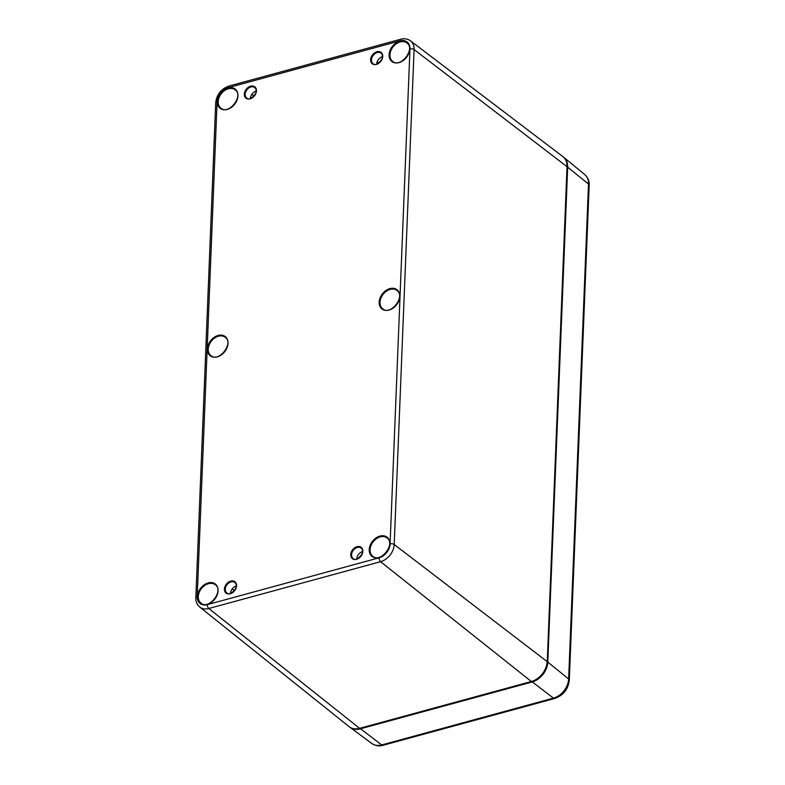 <?xml version="1.0" encoding="UTF-8"?>
<svg xmlns="http://www.w3.org/2000/svg" width="785" height="785" viewBox="0 0 785 785"><rect width="100%" height="100%" fill="white"/><g stroke="black" fill="none" stroke-linecap="round" stroke-linejoin="round"><path stroke-width="1.18" d="M362.591 551.541A6.682 4.896 -52 0 0 356.792 558.979M236.295 585.973A6.682 4.896 -52 0 0 230.496 593.401M382.472 56.628A6.682 4.896 -52 0 0 376.672 64.056M256.175 91.05A6.682 4.896 -52 0 0 250.376 98.488M357.361 547.459A6.594 4.838 128 0 1 361.149 548.028C362.611 549.186 362.945 551.08 362.15 553.739C358.294 559.165 355.252 560.726 353.034 558.429A6.594 4.838 128 0 1 352.072 552.444A6.594 4.838 128 0 1 357.361 547.459M231.065 581.891A6.594 4.838 128 0 1 234.852 582.45C236.314 583.608 236.648 585.512 235.853 588.161C231.997 593.588 228.955 595.158 226.737 592.861A6.594 4.838 128 0 1 225.776 586.866A6.594 4.838 128 0 1 231.065 581.891M377.232 52.546A6.594 4.838 128 0 1 381.019 53.105C382.491 54.263 382.825 56.167 382.02 58.816C378.164 64.242 375.132 65.812 372.914 63.516A6.594 4.838 128 0 1 371.953 57.521A6.594 4.838 128 0 1 377.232 52.546M250.935 86.968A6.594 4.838 128 0 1 254.733 87.537C256.195 88.695 256.528 90.589 255.724 93.238C251.877 98.674 248.835 100.235 246.618 97.939A6.594 4.838 128 0 1 245.656 91.953A6.594 4.838 128 0 1 250.935 86.968M389.9 288.625A12.207 8.939 -52 0 0 380.342 307.141A12.207 8.939 -52 0 0 398.172 302.284A12.207 8.939 -52 0 0 389.9 288.625M390.204 289.4A11.608 8.507 128 0 1 396.965 290.47C405.933 296.269 390.488 316.07 382.688 308.78A11.608 8.507 128 0 1 380.882 298.241A11.608 8.507 128 0 1 390.204 289.4M379.096 557.811L207.328 604.627A12.521 9.175 128 0 1 197.212 596.502L217.092 101.589A12.521 9.175 128 0 1 228.092 87.704L399.85 40.889A12.521 9.175 128 0 1 409.966 49.013L390.086 543.927A12.521 9.175 128 0 1 379.096 557.811A2.993 1.462 -105.2 0 0 380.578 561.687A15.523 11.373 -52 0 0 394.207 544.486L414.087 49.563A15.523 11.373 -52 0 0 410.467 40.83L562.825 156.558A17.976 13.168 128 0 1 567.025 166.675L567.015 166.999M218.142 335.44A12.207 8.939 -52 0 0 208.584 353.957A12.207 8.939 -52 0 0 226.404 349.099A12.207 8.939 -52 0 0 218.142 335.44M228.082 87.989A12.207 8.939 -52 0 0 218.524 106.505A12.207 8.939 -52 0 0 236.344 101.648A12.207 8.939 -52 0 0 228.082 87.989M399.84 41.163A12.207 8.939 -52 0 0 390.282 59.68A12.207 8.939 -52 0 0 408.112 54.822A12.207 8.939 -52 0 0 399.84 41.163M379.96 536.086A12.207 8.939 -52 0 0 370.402 554.602A12.207 8.939 -52 0 0 388.232 549.736A12.207 8.939 -52 0 0 379.96 536.086M208.202 582.902A12.207 8.939 -52 0 0 198.644 601.418A12.207 8.939 -52 0 0 216.464 596.561A12.207 8.939 -52 0 0 208.202 582.902M250.641 86.193A7.193 5.269 -52 0 0 244.999 97.104A7.193 5.269 -52 0 0 255.508 94.239A7.193 5.269 -52 0 0 250.641 86.193M230.761 581.106A7.193 5.269 -52 0 0 225.128 592.027A7.193 5.269 -52 0 0 235.628 589.162A7.193 5.269 -52 0 0 230.761 581.106M357.057 546.684A7.193 5.269 -52 0 0 351.415 557.595A7.193 5.269 -52 0 0 361.924 554.73A7.193 5.269 -52 0 0 357.057 546.684M376.928 51.761A7.193 5.269 -52 0 0 371.295 62.682A7.193 5.269 -52 0 0 381.804 59.817A7.193 5.269 -52 0 0 376.928 51.761M218.436 336.215A11.608 8.507 128 0 1 225.197 337.285C234.175 343.084 218.73 362.886 210.92 355.595A11.608 8.507 128 0 1 209.114 345.057A11.608 8.507 128 0 1 218.436 336.215M228.376 88.764A11.608 8.507 128 0 1 235.137 89.833C244.115 95.623 228.67 115.434 220.86 108.134A11.608 8.507 128 0 1 219.054 97.605A11.608 8.507 128 0 1 228.376 88.764M400.144 41.939A11.608 8.507 128 0 1 406.905 43.008C415.873 48.807 400.428 68.609 392.628 61.318A11.608 8.507 128 0 1 390.812 50.78A11.608 8.507 128 0 1 400.144 41.939M380.264 536.861A11.608 8.507 128 0 1 387.025 537.931C396.003 543.72 380.548 563.522 372.747 556.231A11.608 8.507 128 0 1 370.942 545.693A11.608 8.507 128 0 1 380.264 536.861M208.506 583.677A11.608 8.507 128 0 1 215.267 584.746C224.235 590.546 208.79 610.347 200.98 603.057A11.608 8.507 128 0 1 199.174 592.518A11.608 8.507 128 0 1 208.506 583.677M234.421 590.673L232.174 588.936M254.046 96.055L251.818 94.337M251.485 98.056L250.523 97.301M378.792 63.016L377.153 61.75M409.966 49.013A2.993 1.423 -177.7 0 1 414.087 49.563L567.025 166.675L547.243 661.765L567.123 166.842C567.231 162.358 565.808 158.933 562.825 156.558M390.086 543.927A2.993 1.423 -177.7 0 1 394.207 544.486L547.145 661.598A17.976 13.168 128 0 1 531.366 681.517L531.543 681.576C540.747 678.152 545.977 671.548 547.243 661.765M531.543 681.576L359.785 728.392C355.576 729.471 352.014 728.892 349.08 726.645A17.976 13.168 128 0 0 359.599 728.343L208.82 608.503L380.578 561.687L531.366 681.517L359.913 728.254M207.328 604.627A2.993 1.462 74.8 0 0 208.82 608.503A15.523 11.373 -52 0 1 199.733 607.04L349.08 726.645M197.212 596.502A2.993 1.423 -177.7 0 0 195.828 597.64C195.583 601.29 196.888 604.421 199.733 607.04M217.092 101.589A2.993 1.423 -177.7 0 0 215.708 102.717L195.828 597.64M228.092 87.704A2.993 1.462 -105.2 0 1 228.916 86.065L400.674 39.25A2.993 1.462 74.8 0 0 399.85 40.889M531.739 681.517L553.464 698.12L381.706 744.945A17.27 12.648 128 0 1 371.884 743.532L349.56 726.998A17.967 13.159 -52 0 0 350.031 727.371A17.967 13.159 -52 0 0 360.256 728.843L532.014 682.018A17.967 13.159 -52 0 0 547.793 662.108L568.634 678.976A4.494 2.139 2.3 0 1 569.292 680.163L589.172 185.24A4.494 2.139 -177.7 0 0 588.514 184.063L568.634 678.976A17.27 12.648 128 0 1 553.464 698.12A4.494 2.188 74.8 0 0 554.76 698.473C563.345 695.363 568.193 689.259 569.292 680.163M584.756 174.564A17.27 12.648 128 0 1 588.514 184.063L567.673 167.185A17.967 13.159 -52 0 0 563.767 157.304A17.967 13.159 -52 0 0 563.296 156.941L584.756 174.564C588.014 177.685 589.486 181.247 589.172 185.24M359.972 728.343L381.706 744.945A4.494 2.188 74.8 0 0 383.001 745.299L554.76 698.473M547.233 661.951L547.793 662.108L567.673 167.185L567.113 167.038M231.928 592.803L230.731 591.861M400.674 39.25C404.363 38.279 407.631 38.799 410.467 40.83M228.916 86.065C221.125 88.911 216.729 94.465 215.708 102.717M383.001 745.299C379.381 746.466 375.672 745.878 371.884 743.532"/></g></svg>
